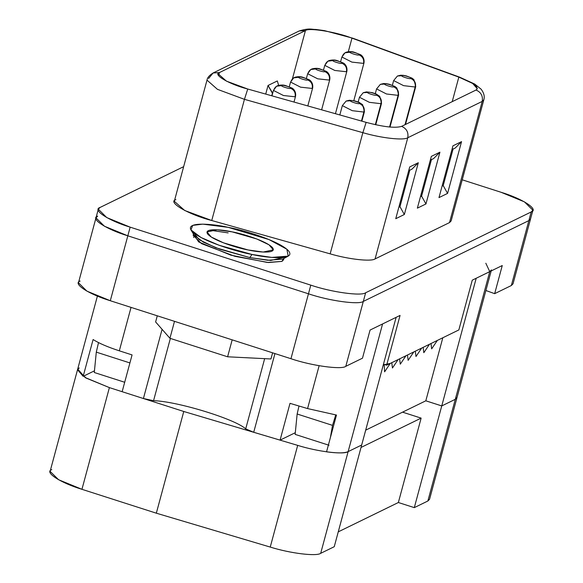 <?xml version="1.0" encoding="UTF-8"?>
<svg xmlns="http://www.w3.org/2000/svg" width="583" height="583" viewBox="0 0 583 583"><rect width="100%" height="100%" fill="white"/><g stroke="black" fill="none" stroke-linecap="round" stroke-linejoin="round"><path stroke-width="0.87" d="M512.442 281.465L528.861 220.607L363.318 301.411C359.106 305.004 328.936 300.813 308.458 293.796L290.946 358.713C311.417 365.73 341.587 369.921 345.799 366.328L362.48 358.188L345.799 366.328L363.318 301.411C359.106 305.004 328.936 300.813 308.458 293.796L127.823 235.816L104.423 226.219L95.976 217.86L78.465 282.777L86.911 291.136L110.304 300.733L127.823 235.816L110.304 300.733L290.946 358.713L308.458 293.796L127.823 235.816L104.423 226.219L95.976 217.86L97.674 216.14C89.658 218.516 106.237 229.33 127.823 235.816L308.458 293.796C328.936 300.813 359.106 305.004 363.318 301.411L528.861 220.607L529.954 216.548L528.861 220.607L363.318 301.411L345.799 366.328C341.587 369.921 311.417 365.73 290.946 358.713L110.304 300.733C88.725 294.247 72.146 283.433 80.155 281.057M458.843 329.942L386.631 365.184L383.49 364.178L386.631 365.184L458.843 329.942L472.266 280.168L502.262 265.535L472.266 280.168L458.843 329.942M400.062 315.418L370.067 330.058L400.062 315.418L386.631 365.184L400.062 315.418M511.349 285.524L494.668 293.664L485.894 290.502L494.668 293.664L511.349 285.524L513.04 283.804L530.559 218.887L528.861 220.607L511.349 285.524M362.48 358.188L370.067 330.058L362.48 358.188M502.262 265.535L494.668 293.664L502.262 265.535M335.735 414.943L332.529 425.371L330.342 437.789L332.529 425.371L335.735 414.943M295.136 434.386L297.148 414.01L299.006 406.023L297.148 414.01L332.529 425.371L297.148 414.01L295.136 434.386L329.031 445.266L295.136 434.386M94.286 372.508L96.297 352.139L98.52 342.6L96.297 352.139L129.907 362.932L96.297 352.139L94.286 372.508L124.689 382.266L94.286 372.508M456.394 395.252L455.301 399.311L441.754 405.921L425.816 400.805L365.687 430.152L425.816 400.805L442.825 337.754L425.816 400.805L441.754 405.921L455.301 399.311L489.749 271.634L485.821 263.239M77.772 369.141L85.176 377.551L109.393 387.608L183.769 411.481L297.687 445.376C317.589 451.636 343.89 454.893 348.131 451.621L382.579 323.951L396.127 317.334L382.579 323.951L348.131 451.621L361.686 445.004L348.131 451.621C344.495 453.231 337.309 453.304 326.553 451.832L336.478 415.045L326.553 451.832C337.309 453.304 344.495 453.231 348.131 451.621L361.679 445.004L396.127 317.334L334.248 546.708L320.686 553.325C316.445 556.597 290.152 553.34 270.242 547.073L156.331 513.186L81.948 489.312C60.37 482.833 43.791 472.011 51.8 469.636M295.304 432.695L280.08 440.129L253.714 432.28L245.705 428.884C235.095 419.009 177.072 401.257 153.562 400.689L143.411 398.524L122.146 391.703L143.411 398.524L162.081 329.322L143.411 398.524L153.562 400.689C177.072 401.257 235.095 419.009 245.705 428.884L264.66 358.647L245.705 428.884L253.714 432.28L280.08 440.129L290.006 403.341L307.569 408.574L319.127 365.73L307.569 408.574L336.478 415.045L307.569 408.574L290.006 403.341L280.08 440.129L295.304 432.695M94.453 370.824L83.172 376.334L77.524 369.775L83.172 376.334L93.098 339.546C99.132 343.343 107.87 347.104 119.318 350.82L132.071 354.916L122.146 391.703L132.071 354.916L119.318 350.82L131.037 307.387L119.318 350.82C107.87 347.104 99.132 343.343 93.098 339.546L83.172 376.334L94.453 370.824M415.307 351.192L415.978 356.519L421.655 348.095L415.307 351.192M423.149 347.359L423.826 352.686L429.503 344.262L423.149 347.359M430.99 343.533L431.668 348.86L437.345 340.436L430.99 343.533M399.617 358.851L400.288 364.178L405.965 355.747L399.617 358.851M407.459 355.018L408.136 360.345L413.813 351.921L407.459 355.018M391.769 362.677L392.446 368.004L398.123 359.58L391.769 362.677M383.403 364.492L384.204 364.747L384.598 371.837L390.275 363.406L384.204 364.747L383.403 364.492M383.155 365.257L384.204 364.747L383.155 365.257M476.202 278.251L489.749 271.634L476.202 278.251L441.754 405.921L476.202 278.251M274.95 353.582L253.714 432.28L274.95 353.582M170.367 338.424L153.562 400.689L170.367 338.424M491.447 269.922L489.749 271.634L455.301 399.311L457.021 397.489M316.073 69.188L316.161 68.86C313.443 69.158 324.746 72.737 324.709 71.563C328.44 73.21 329.985 76.052 329.329 80.097L329.759 79.667L329.329 80.097L317.662 78.807L307.656 73.706L317.662 78.807L329.329 80.097C329.985 76.052 328.44 73.21 324.709 71.563C324.746 72.737 313.443 69.158 316.161 68.86L310.775 69.523L307.962 73.341C309.427 69.559 312.16 68.058 316.161 68.86L316.037 69.005M316.132 69.282L316.263 68.809L311.453 69.151L316.263 68.809L316.132 69.282M324.709 71.563C327.617 71.337 316.445 67.694 316.263 68.809C316.445 67.694 327.617 71.337 324.709 71.563L324.877 71.388M270.949 358.968L227.603 356.796L169.93 338.286L155.617 321.94L169.93 338.286L227.603 356.796L270.949 358.968L272.604 352.824L270.949 358.968M284.315 257.292L270.745 260.463L249.786 257.584L252.009 254.465C266.635 257.905 296.63 260.71 288.498 250.814C279.053 240.648 241.938 229.717 228.266 227.363C213.648 223.923 183.652 221.117 191.785 231.014C201.23 241.18 238.345 252.111 252.009 254.465L219.026 245.246L201.077 237.536L190.933 229.877L192.718 225.388L202.738 224.134L228.266 227.363L269.033 239.577L286.843 249.211L288.221 256.126L271.802 257.416L252.009 254.465L249.786 257.584L215.907 247.768L199.197 239.715L193.724 232.85M248.052 249.947C238.943 248.38 214.201 241.092 207.905 234.315C202.483 227.72 222.48 229.585 232.223 231.881C241.34 233.448 266.081 240.735 272.378 247.513C277.8 254.108 257.803 252.242 248.052 249.947L263.224 252.045L273.289 249.859L269.018 244.809L256.79 238.979L232.223 231.881L217.058 229.789L206.994 231.968L211.265 237.019L223.493 242.849L248.052 249.947M232.172 339.853L227.603 356.796L232.172 339.853M174.506 321.335L169.93 338.286L174.506 321.335M157.272 315.804L155.617 321.94L157.272 315.804M190.933 229.877L194.139 235.182L203.38 242.164L219.74 249.189L249.786 257.584L267.816 260.273L282.777 259.1L288.221 256.126M228.157 232.894L209.749 230.176M425.809 400.812L441.746 405.928L455.301 399.311L457.006 397.555L455.301 399.311L441.746 405.928L414.302 507.633L398.364 502.517L338.257 531.856L398.364 502.517L421.137 418.12L361.023 447.46L421.137 418.12L398.364 502.517L414.302 507.633L427.864 501.008L414.302 507.633L441.746 405.928L425.809 400.812M428.957 496.956L455.301 399.311L427.864 501.008L429.554 499.296L491.17 270.949M183.769 411.481L109.393 387.608L81.948 489.312L156.331 513.186L183.769 411.481L156.331 513.186L270.242 547.073L297.687 445.376L183.769 411.481M402.554 412.159L421.137 418.12L402.554 412.159M361.679 444.997L348.131 451.621L320.686 553.325L334.248 546.708L361.686 445.004M97.405 296.069L50.109 471.355L58.555 479.714L81.948 489.312L109.393 387.608L85.993 378.017L77.546 369.651L79.244 367.931M348.131 451.621C343.89 454.893 317.589 451.636 297.687 445.376L270.242 547.073C290.152 553.34 316.445 556.597 320.686 553.325L348.131 451.621M532.891 210.23L531.2 211.95C539.209 209.574 522.63 198.759 501.052 192.273L524.445 201.871L532.891 210.23L530.559 218.887L528.861 220.607L531.2 211.95L528.861 220.607L363.318 301.411L365.65 292.753L531.2 211.95L365.65 292.753C361.438 296.346 331.268 292.163 310.797 285.138C331.268 292.163 361.438 296.346 365.65 292.753L363.318 301.411C359.106 305.004 328.936 300.813 308.458 293.796L310.797 285.138L308.458 293.796L127.823 235.816L130.155 227.159L310.797 285.138L130.155 227.159L106.762 217.568L98.316 209.202L100.006 207.482L183.652 166.658L100.006 207.482C91.997 209.858 108.576 220.68 130.155 227.159L127.823 235.816C106.237 229.33 89.658 218.516 97.674 216.14M501.052 192.273L462.224 179.812L501.052 192.273M283.666 258.458L281.953 261.388L267.276 262.445L230.853 255.165L198.679 241.923L193.6 234.286L193.09 235.182L201.521 243.628L234.854 256.301L268.471 262.532L281.953 261.388L283.688 259.632L283.702 258.597M450.557 218.734L449.515 222.589L375.08 258.925C371.065 261.833 348.488 259.282 330.153 253.853L211.746 220.52C188.491 214.566 166.847 201.966 175.913 199.663M351.972 38.143L348.313 51.69L351.972 38.143C336.566 32.007 308.451 27.437 305.434 30.586L292.411 78.865L305.434 30.586L219.448 72.562L218.625 75.601L219.448 72.562L218.18 73.844L226.415 81.124L247.739 89.024L366.146 122.357C383.621 126.985 395.442 128.318 401.607 126.358L476.049 90.022L477.317 88.74L472.653 83.442L458.836 77.116L351.972 38.143L458.836 77.116L452.211 101.661L458.836 77.116C473.877 82.932 479.612 87.231 476.049 90.022C481.026 92.223 483.081 96.013 482.214 101.413L449.515 222.589L451.125 220.957L483.824 99.78L482.214 101.413L407.772 137.741L375.08 258.925L449.515 222.589L482.214 101.413L483.824 99.78C484.845 96.428 483.926 92.886 481.077 89.148L474.679 84.032L459.637 77.167L352.773 38.201L324.491 30.637L315.731 29.449C311.504 29.558 309.668 27.729 299.086 31.016L305.434 30.586C308.451 27.437 336.566 32.007 351.972 38.143M265.724 94.082L268.042 85.475L277.311 80.957L268.042 85.475L272.414 93.295L271.744 95.78L272.698 93.156L268.042 85.475L265.724 94.082M440.231 192.973L452.955 145.823L461.547 141.625L447.576 193.403L438.984 197.601L447.576 193.403L443.211 185.591L453.137 148.803L443.211 185.591L442.359 186.006L443.211 185.591L447.576 193.403L461.547 141.625L455.236 148.016L461.547 141.625L452.955 145.823L438.984 197.601L452.146 148.825M418.616 203.525L431.333 156.375L439.925 152.178L425.954 203.955L417.362 208.153L425.954 203.955L421.589 196.143L431.515 159.356L421.589 196.143L420.737 196.558L421.589 196.143L425.954 203.955L439.925 152.178L433.621 158.569L439.925 152.178L431.333 156.375L417.362 208.153L430.524 159.378M396.994 214.078L409.718 166.927L418.31 162.73L404.34 214.508L395.748 218.705L404.34 214.508L399.967 206.695L409.893 169.908L399.967 206.695L399.122 207.111L399.967 206.695L404.34 214.508L418.31 162.73L411.999 169.121L418.31 162.73L409.718 166.927L395.748 218.705L408.902 169.93M375.08 258.925L407.772 137.741C403.764 140.649 381.187 138.105 362.852 132.676L330.153 253.853C348.488 259.282 371.065 261.833 375.08 258.925M330.153 253.853L362.852 132.676L244.445 99.336L211.746 220.52L330.153 253.853M211.746 220.52L244.445 99.336L217.437 89.33L207.001 80.119L217.437 89.33L244.445 99.336L362.852 132.676C381.187 138.105 403.764 140.649 407.772 137.741L482.214 101.413C483.081 96.013 481.026 92.223 476.049 90.022L401.607 126.358C406.584 128.559 408.639 132.348 407.772 137.741C408.639 132.348 406.584 128.559 401.607 126.358C395.442 128.318 383.621 126.985 366.146 122.357L362.852 132.676L366.146 122.357L247.739 89.024L244.445 99.336L247.739 89.024C229.381 84.324 212.292 74.376 219.448 72.562L305.434 30.586L299.086 31.016L213.101 72.984L219.448 72.562L213.101 72.984C209.348 75.331 207.315 77.707 207.001 80.119L174.31 201.295L184.738 210.514L211.746 220.52M208.612 78.486L213.101 72.984M278.659 85.329L277.311 80.957L278.659 85.329M381.253 103.585L381.552 103.22L381.253 103.585C381.894 99.54 380.335 96.705 376.552 95.08C380.335 96.705 381.894 99.54 381.253 103.585L375.547 124.718L381.253 103.585M376.552 95.08C379.271 94.781 367.968 91.21 368.004 92.384C365.096 92.61 376.268 96.246 376.45 95.131C380.138 96.8 381.646 99.664 380.99 103.708L369.374 102.331L359.456 97.259L363.245 92.704L368.004 92.384C367.968 91.21 379.271 94.781 376.552 95.08L376.676 94.934M368.004 92.384L363.245 92.704L359.456 97.259L369.374 102.331L380.99 103.708L375.335 124.667L380.99 103.708C381.646 99.664 380.138 96.8 376.45 95.131C376.268 96.246 365.096 92.61 368.004 92.384L367.837 92.551M298.962 77.539L299.05 77.211C296.332 77.51 307.642 81.088 307.598 79.915C311.329 81.562 312.874 84.404 312.218 88.448L312.648 88.018L312.218 88.448L300.551 87.159L290.545 82.057L300.551 87.159L312.218 88.448C312.874 84.404 311.329 81.562 307.598 79.915C307.642 81.088 296.332 77.51 299.05 77.211L293.664 77.874L290.851 81.693C292.316 77.911 295.049 76.409 299.05 77.211L298.926 77.357M299.021 77.641L299.152 77.16L294.342 77.51L299.152 77.16L299.021 77.641M307.598 79.915C310.506 79.689 299.334 76.045 299.152 77.16C299.334 76.045 310.506 79.689 307.598 79.915L307.766 79.74M364.142 111.936L364.441 111.572L364.142 111.936C364.783 107.891 363.224 105.057 359.441 103.439C363.224 105.057 364.783 107.891 364.142 111.936L361.664 121.096L364.142 111.936M359.441 103.439C362.16 103.133 350.857 99.562 350.893 100.735C347.993 100.961 359.157 104.597 359.339 103.483C363.027 105.151 364.543 108.015 363.879 112.06L352.263 110.683L342.345 105.61L346.134 101.056L350.893 100.735C350.857 99.562 362.16 103.133 359.441 103.439L359.565 103.293M350.893 100.735L346.134 101.056L342.345 105.61L352.263 110.683L363.879 112.06L361.46 121.038L363.879 112.06C364.543 108.015 363.027 105.151 359.339 103.483C359.157 104.597 347.993 100.961 350.893 100.735L350.726 100.903M281.851 85.898L281.939 85.563C279.221 85.861 290.531 89.439 290.487 88.266C294.218 89.913 295.763 92.755 295.115 96.8L295.537 96.37L295.115 96.8L283.44 95.51L273.434 90.409L283.44 95.51L295.115 96.8C295.763 92.755 294.218 89.913 290.487 88.266C290.531 89.439 279.221 85.861 281.939 85.563L276.553 86.226L273.74 90.044C275.205 86.262 277.938 84.761 281.939 85.563L281.815 85.708M281.91 85.993L282.041 85.512L277.231 85.861L282.041 85.512L281.91 85.993M290.487 88.266C293.395 88.04 282.223 84.397 282.041 85.512C282.223 84.397 293.395 88.04 290.487 88.266L290.655 88.091M398.364 95.233L398.663 94.869L398.364 95.233C399.005 91.188 397.446 88.354 393.663 86.729C397.446 88.354 399.005 91.188 398.364 95.233L389.779 127.036L398.364 95.233M393.663 86.729C396.382 86.43 385.079 82.859 385.115 84.032C382.208 84.258 393.379 87.895 393.561 86.78C397.249 88.448 398.757 91.305 398.102 95.357L386.485 93.98L376.567 88.907L380.356 84.353L385.115 84.032C385.079 82.859 396.382 86.43 393.663 86.729L393.787 86.583M385.115 84.032L380.356 84.353L376.567 88.907L386.485 93.98L398.102 95.357L389.561 127.014L398.102 95.357C398.757 91.305 397.249 88.448 393.561 86.78C393.379 87.895 382.208 84.258 385.115 84.032L384.948 84.2M333.185 60.836L333.272 60.508C330.554 60.807 341.857 64.385 341.82 63.212C345.551 64.859 347.096 67.701 346.44 71.745L346.863 71.315L346.44 71.745L334.773 70.456L324.767 65.354L334.773 70.456L346.44 71.745C347.096 67.701 345.551 64.859 341.82 63.212C341.857 64.385 330.554 60.807 333.272 60.508L327.886 61.171L325.074 64.99C326.538 61.2 329.271 59.706 333.272 60.508L333.148 60.654M333.243 60.931L333.374 60.457L328.564 60.8L333.374 60.457L333.243 60.931M341.82 63.212C344.728 62.979 333.556 59.342 333.374 60.457C333.556 59.342 344.728 62.979 341.82 63.212L341.988 63.037M415.439 86.896L415.745 86.532L415.439 86.896C416.087 82.852 414.52 80.017 410.745 78.392C414.52 80.017 416.087 82.852 415.439 86.896L405.272 124.573L415.439 86.896M410.745 78.392C413.464 78.093 402.161 74.522 402.197 75.695C399.289 75.921 410.461 79.558 410.643 78.443C414.324 80.111 415.839 82.968 415.183 87.02L403.567 85.643L393.649 80.571L397.431 76.016L402.197 75.695C402.161 74.522 413.464 78.093 410.745 78.392L410.869 78.246M402.197 75.695L397.431 76.016L393.649 80.571L403.567 85.643L415.183 87.02L405.017 124.696L415.183 87.02C415.839 82.968 414.324 80.111 410.643 78.443C410.461 79.558 399.289 75.921 402.197 75.695L402.03 75.863M350.383 52.157C347.665 52.455 358.968 56.026 358.931 54.86C362.662 56.507 364.207 59.349 363.552 63.394L363.974 62.964L363.552 63.394L351.884 62.104L341.878 57.003L351.884 62.104L363.552 63.394C364.207 59.349 362.662 56.507 358.931 54.86C358.968 56.026 347.665 52.455 350.383 52.157L344.998 52.82L342.185 56.638C343.649 52.849 346.382 51.355 350.383 52.157L350.259 52.302M350.354 52.579L350.485 52.106L345.675 52.448L350.485 52.106L350.354 52.579M358.931 54.86C361.839 54.627 350.667 50.991 350.485 52.106C350.667 50.991 361.839 54.627 358.931 54.86L359.099 54.685M312.036 68.896C315.294 68.102 318.012 68.145 320.191 69.02L326.028 71.279C326.414 71.25 330.678 73.961 329.759 79.667L321.619 109.823M307.656 73.706L306.388 78.413M194.234 235.335L193.651 237.5M411.999 169.121L408.967 170.6M433.621 158.569L430.589 160.048M455.243 148.016L452.211 149.496M95.976 217.86L98.316 209.202M375.744 124.755L381.552 103.22L379.744 96.348L376.181 93.98L372.202 92.624L366.525 91.895L363.245 92.704M359.456 97.259L358.188 101.967M294.925 77.248C298.183 76.453 300.901 76.497 303.08 77.371L308.917 79.631C309.303 79.601 313.567 82.312 312.648 88.018L307.809 105.938M290.545 82.057L289.277 86.765M361.861 121.155L364.441 111.572L362.633 104.7L359.07 102.331L355.091 100.976L349.414 100.247L346.134 101.056M342.345 105.61L339.823 114.946M277.814 85.599C281.072 84.805 283.79 84.848 285.969 85.723L291.806 87.989C292.192 87.953 296.456 90.664 295.537 96.37L294.007 102.047M273.434 90.409L271.969 95.845M389.983 127.058L398.663 94.869L396.855 87.997L394.939 86.481L389.313 84.273L386.274 83.675L383.636 83.544L380.356 84.353M376.567 88.907L375.299 93.615M329.147 60.545C332.405 59.75 335.123 59.794 337.302 60.668L343.139 62.928C343.525 62.898 347.789 65.609 346.863 71.315L335.429 113.714M324.767 65.354L323.499 70.062M405.513 124.456L415.745 86.532L413.937 79.66L412.021 78.144L406.387 75.936L403.356 75.338L400.718 75.207L397.431 76.016M393.649 80.571L392.381 85.249M346.258 52.193C349.516 51.399 352.234 51.442 354.413 52.317L360.25 54.576C360.637 54.547 364.9 57.258 363.974 62.964L353.801 100.677M341.878 57.003L340.61 61.711"/></g></svg>
